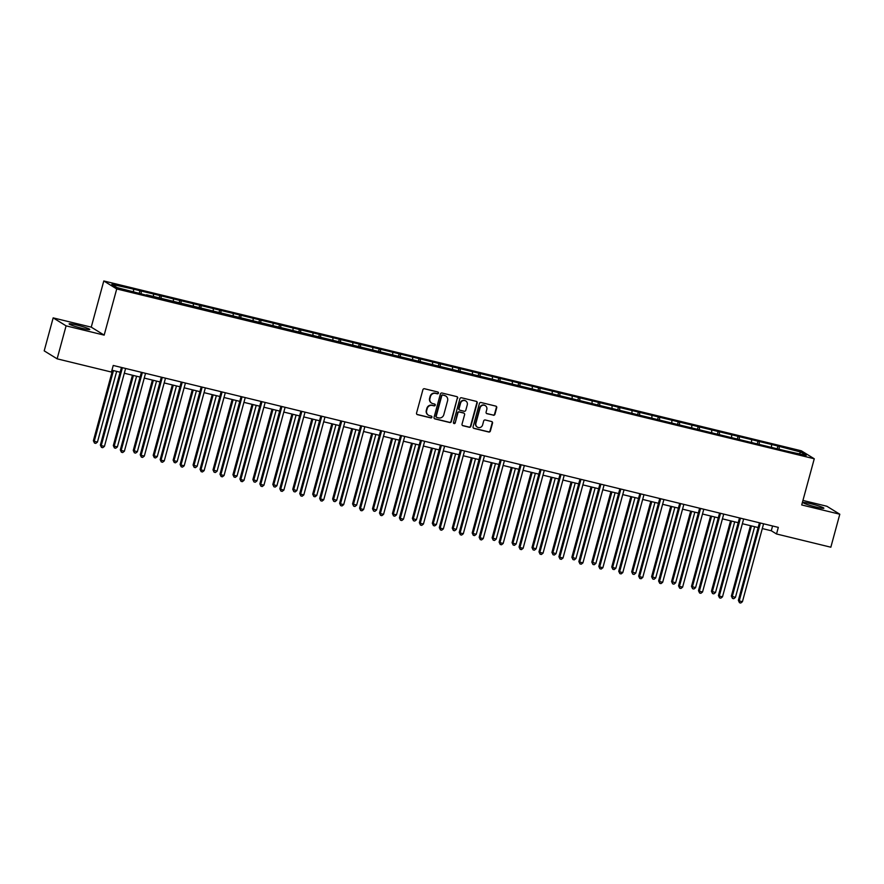 <?xml version="1.0" encoding="UTF-8"?>
<svg xmlns="http://www.w3.org/2000/svg" width="884" height="884" viewBox="0 0 884 884"><rect width="100%" height="100%" fill="white"/><g stroke="black" fill="none" stroke-linecap="round" stroke-linejoin="round"><path stroke-width="1.33" d="M438.453 393.115A0.939 0.895 121.7 0 0 437.823 391.999L424.497 388.75A1.348 1.282 121.7 0 0 422.895 389.745L416.552 413.049A1.348 1.282 121.7 0 0 417.458 414.651L430.784 417.9A0.939 0.895 121.7 0 0 431.525 416.187A0.939 0.895 121.7 0 0 431.281 416.088L429.558 415.668A4.309 4.111 121.7 0 1 426.663 410.541L427.193 408.607A4.309 4.111 121.7 0 1 432.331 405.436L434.055 405.855A0.939 0.895 121.7 0 0 434.806 404.143A0.939 0.895 121.7 0 0 434.552 404.043L432.828 403.623A4.309 4.111 121.7 0 1 429.944 398.496L430.464 396.562A4.309 4.111 121.7 0 1 435.613 393.391L437.337 393.811A0.939 0.895 121.7 0 0 438.453 393.115M431.525 403.038A4.309 4.111 121.7 0 1 429.591 398.286L430.121 396.341A4.309 4.111 121.7 0 1 435.259 393.181L436.983 393.601A0.939 0.895 121.7 0 0 437.889 392.021M416.939 414.386A1.348 1.282 121.7 0 0 417.115 414.441L430.442 417.679A0.939 0.895 121.7 0 0 431.337 416.099M428.243 415.082A4.309 4.111 121.7 0 1 426.32 410.331L426.85 408.386A4.309 4.111 121.7 0 1 431.989 405.215L433.712 405.634A0.939 0.895 121.7 0 0 434.619 404.054M810.805 503.736A10.707 0.95 15.2 0 0 803.191 502.609A10.707 0.95 15.2 0 0 816.252 507.096A10.707 0.95 15.2 0 0 823.855 508.223A10.707 0.95 15.2 0 0 810.805 503.736M76.709 325.003A10.707 0.95 15.2 0 0 69.107 323.876A10.707 0.95 15.2 0 0 82.157 328.362A10.707 0.95 15.2 0 0 89.77 329.489A10.707 0.95 15.2 0 0 76.709 325.003M493.327 415.248A1.348 1.282 121.7 0 0 494.941 414.253L496.72 407.712A1.348 1.282 121.7 0 0 495.813 406.121L481.007 402.507A1.348 1.282 121.7 0 0 479.404 403.502L473.073 426.817A1.348 1.282 121.7 0 0 473.968 428.409L488.775 432.022A1.348 1.282 121.7 0 0 490.377 431.027L492.532 423.127A1.348 1.282 121.7 0 0 491.626 421.524L485.294 419.988A1.348 1.282 121.7 0 0 483.681 420.972L482.62 424.895A3.602 3.437 121.7 0 1 477.371 427.138A3.602 3.437 121.7 0 1 475.912 423.259L480.078 407.911A3.602 3.437 121.7 0 1 485.327 405.657A3.602 3.437 121.7 0 1 486.786 409.546L486.089 412.099A1.348 1.282 121.7 0 0 486.996 413.701L492.985 415.027A1.348 1.282 121.7 0 0 494.587 414.043L496.366 407.502A1.348 1.282 121.7 0 0 495.979 406.176M801.711 504.952L839.8 514.223L830.838 547.207L776.528 533.98L778.318 527.383L113.24 365.457L111.439 372.053L57.129 358.827L66.09 325.853L104.168 335.124L116.721 288.946L814.263 458.774L801.711 504.952M457.702 398.22A1.348 1.282 121.7 0 0 456.796 396.618L442 393.015A1.348 1.282 121.7 0 0 440.387 393.999L434.055 417.314A1.348 1.282 121.7 0 0 434.961 418.917L449.757 422.519A1.348 1.282 121.7 0 0 451.37 421.524L457.348 397.999A1.348 1.282 121.7 0 0 456.973 396.673M461.503 397.767L476.31 401.369A1.348 1.282 121.7 0 1 477.205 402.971L470.874 426.276A1.348 1.282 121.7 0 1 469.271 427.27L462.929 425.723A1.348 1.282 121.7 0 1 462.034 424.121L464.597 414.673A1.348 1.282 121.7 0 0 463.702 413.071L459.492 412.043A1.348 1.282 121.7 0 0 457.89 413.038L455.216 422.883A0.939 0.895 121.7 0 1 453.846 423.469A0.939 0.895 121.7 0 1 453.459 422.453L459.901 398.75A1.348 1.282 121.7 0 1 461.503 397.767M116.721 288.946L103.793 280.968L801.335 450.807L814.263 458.774M777.257 448.497L777.92 446.044L132.268 288.847L111.815 284.35L117.13 287.62L146.258 295.19M777.92 446.044L800.926 452.122L806.23 455.404L785.788 450.895L146.523 294.781M771.522 446.95L771.533 444.972M759.245 444.431L759.257 441.978M751.577 442.088L751.599 440.11M739.311 439.58L739.322 437.127M731.643 437.237L731.654 435.259M719.377 434.729L719.388 432.276M711.708 432.387L711.719 430.409M699.432 429.878L699.454 427.414M691.774 427.536L691.785 425.558M679.498 425.016L679.509 422.563M671.829 422.674L671.84 420.696M659.563 420.165L659.574 417.712M651.895 417.823L651.906 415.845M639.629 415.314L639.64 412.861M631.961 412.972L631.972 410.994M619.684 410.452L619.706 407.999M612.026 408.11L612.037 406.132M599.75 405.601L599.761 403.148M592.081 403.259L592.092 401.281M579.816 400.75L579.827 398.297M572.147 398.408L572.158 396.43M559.881 395.899L559.892 393.435M552.213 393.557L552.224 391.579M539.936 391.037L539.958 388.584M532.279 388.695L532.29 386.717M520.002 386.186L520.013 383.733M512.333 383.844L512.344 381.866M500.068 381.336L500.079 378.882M492.399 378.993L492.41 377.015M480.134 376.474L480.145 374.02M472.465 374.131L472.476 372.153M460.188 371.623L460.21 369.169M452.531 369.28L452.542 367.302M440.254 366.772L440.265 364.318M432.585 364.429L432.596 362.451M420.32 361.921L420.331 359.468M412.651 359.578L412.662 357.6M400.375 357.059L400.397 354.606M392.717 354.716L392.728 352.738M380.44 352.208L380.463 349.755M372.783 349.865L372.794 347.887M360.506 347.357L360.517 344.904M352.838 345.014L352.849 343.036M340.572 342.495L340.583 340.042M332.903 340.152L332.914 338.174M320.627 337.644L320.649 335.191M312.969 335.301L312.98 333.323M300.693 332.793L300.704 330.34M293.024 330.45L293.046 328.472M280.758 327.942L280.769 325.489M273.09 325.599L273.101 323.621M260.824 323.08L260.835 320.627M253.155 320.737L253.167 318.759M240.879 318.229L240.901 315.776M233.221 315.886L233.232 313.908M220.945 313.378L220.956 310.925M213.276 311.035L213.287 309.057M201.011 308.516L201.022 306.063M193.342 306.173L193.353 304.195M181.076 303.665L181.087 301.212M173.408 301.322L173.419 299.344M161.131 298.814L161.153 296.361M153.473 296.471L153.484 294.494M141.197 293.963L141.208 291.51M133.528 291.621L133.539 289.643M104.168 335.124L91.251 327.146L53.162 317.875L66.09 325.853M53.162 317.875L44.2 350.86L57.129 358.827M839.8 514.223L826.871 506.256L802.948 500.432M91.251 327.146L103.793 280.968M762.295 528.566L771.279 530.754L776.528 533.98M111.936 370.219L120.158 372.219M124.312 373.236L140.092 377.081M144.247 378.087L160.037 381.932M164.181 382.938L179.971 386.783M184.126 387.8L199.906 391.634M204.06 392.651L219.851 396.496M223.995 397.502L239.785 401.347M243.929 402.364L259.719 406.198M263.874 407.215L279.653 411.06M283.808 412.066L299.599 415.911M303.742 416.916L319.533 420.762M323.688 421.779L339.467 425.613M343.622 426.629L359.401 430.475M363.556 431.48L379.346 435.326M383.49 436.342L399.281 440.177M403.435 441.193L419.215 445.039M423.37 446.044L439.149 449.89M443.304 450.895L459.094 454.741M463.238 455.757L479.029 459.592M483.183 460.608L498.963 464.454M503.118 465.459L518.897 469.305M523.052 470.31L538.842 474.156M542.986 475.172L558.776 479.017M562.931 480.023L578.711 483.868M582.865 484.874L598.645 488.719M602.8 489.736L618.59 493.57M622.734 494.587L638.524 498.432M642.679 499.438L658.458 503.283M662.613 504.289L678.393 508.134M682.547 509.151L698.338 512.996M702.482 514.002L718.272 517.847M722.427 518.853L738.206 522.698M742.361 523.715L758.152 527.549M799.269 453.702L800.926 452.122M779.18 449.293L779.202 446.84M772.572 525.991L771.279 530.754M139.274 293.168L139.937 290.714M159.208 298.018L159.871 295.576M179.143 302.881L179.817 300.427M199.088 307.731L199.751 305.278M219.022 312.582L219.685 310.14M238.956 317.444L239.619 314.991M258.89 322.295L259.565 319.842M278.836 327.146L279.499 324.693M298.77 331.997L299.433 329.555M318.704 336.859L319.367 334.406M338.638 341.71L339.312 339.257M358.584 346.561L359.247 344.108M378.518 351.423L379.181 348.97M398.452 356.274L399.115 353.821M418.386 361.125L419.06 358.672M438.331 365.976L438.994 363.534M458.266 370.838L458.929 368.385M478.2 375.689L478.863 373.236M498.134 380.54L498.808 378.087M518.079 385.402L518.742 382.949M538.013 390.253L538.676 387.8M557.948 395.104L558.611 392.651M577.882 399.955L578.556 397.513M597.827 404.817L598.49 402.364M617.761 409.668L618.424 407.215M637.696 414.519L638.359 412.066M657.63 419.381L658.304 416.928M677.575 424.232L678.238 421.779M697.509 429.083L698.172 426.629M717.443 433.933L718.117 431.491M737.389 438.796L738.052 436.342M757.323 443.646L757.986 441.193M434.442 418.64A1.348 1.282 121.7 0 0 434.608 418.696L449.415 422.298A1.348 1.282 121.7 0 0 451.017 421.314L457.348 397.999M442.884 395.159A0.939 0.895 121.7 0 0 441.757 395.855L436.199 416.32A0.939 0.895 121.7 0 0 436.829 417.436L438.652 417.878A4.309 4.111 121.7 0 0 443.79 414.718L447.591 400.728A4.309 4.111 121.7 0 0 444.707 395.601L442.53 394.949A0.939 0.895 121.7 0 0 441.414 395.645L441.757 395.855M436.42 417.204A0.939 0.895 121.7 0 1 435.856 416.099L441.414 395.645M445.658 395.977A4.309 4.111 121.7 0 0 444.354 395.391L444.707 395.601M442.53 394.949L444.354 395.391M462.409 425.458A1.348 1.282 121.7 0 0 462.586 425.513L468.918 427.049A1.348 1.282 121.7 0 0 470.531 426.066L476.863 402.75A1.348 1.282 121.7 0 0 476.476 401.424M463.868 413.126A1.348 1.282 121.7 0 0 463.349 412.85L459.15 411.833A1.348 1.282 121.7 0 0 457.536 412.817L455.216 422.883M453.68 423.337A0.939 0.895 121.7 0 0 454.862 422.662M467.26 404.861A3.602 3.437 121.7 0 0 465.802 400.971A3.602 3.437 121.7 0 0 460.553 403.226L459.083 408.629A1.348 1.282 121.7 0 0 459.989 410.231L464.188 411.259A1.348 1.282 121.7 0 0 465.791 410.264L467.26 404.861M465.625 400.872A3.602 3.437 121.7 0 0 460.199 403.016L460.553 403.226M459.47 409.966A1.348 1.282 121.7 0 1 458.741 408.419L460.199 403.016M486.476 413.436A1.348 1.282 121.7 0 0 486.653 413.491L492.985 415.027M485.15 405.557A3.602 3.437 121.7 0 0 479.725 407.701L480.078 407.911M477.205 427.027A3.602 3.437 121.7 0 1 475.559 423.038L479.725 407.701M473.448 428.143A1.348 1.282 121.7 0 0 473.625 428.199L488.421 431.801A1.348 1.282 121.7 0 0 490.034 430.817L492.178 422.917A1.348 1.282 121.7 0 0 491.802 421.58M112.511 370.363L93.384 440.751L94.256 441.293L97.45 442.066L116.655 371.368M113.461 370.595L94.256 441.293L94.489 443.072L93.384 440.751M97.45 442.066L95.77 443.392L94.489 443.072M121.451 367.457L100.367 445.061L101.24 445.602L122.412 367.689M104.445 446.376L102.754 447.691L101.472 447.381L101.24 445.602L104.445 446.376L125.605 368.473M101.472 447.381L100.367 445.061M132.445 375.214L113.318 445.602L114.191 446.144L117.384 446.917L136.6 376.23M133.407 375.446L114.191 446.144L114.423 447.934L113.318 445.602M117.384 446.917L115.705 448.243L114.423 447.934M152.38 380.065L133.263 450.464L137.329 451.779L156.534 381.081M153.341 380.297L134.136 450.995L134.357 452.785L133.263 450.464M137.329 451.779L135.639 453.094L134.357 452.785M141.396 372.319L120.312 449.912L121.185 450.453L142.346 372.551M124.379 451.227L122.688 452.553L121.417 452.243L121.185 450.453L124.379 451.227L145.54 373.324M121.417 452.243L120.312 449.912M161.33 377.17L140.247 454.763L141.12 455.304L162.28 377.402M144.313 456.089L142.622 457.404L141.352 457.094L141.12 455.304L144.313 456.089L165.485 378.175M141.352 457.094L140.247 454.763M172.325 384.927L153.197 455.315L154.07 455.857L157.264 456.63L176.468 385.932M173.275 385.159L154.07 455.857L154.302 457.636L153.197 455.315M157.264 456.63L155.573 457.945L154.302 457.636M192.259 389.778L173.131 460.166L174.004 460.708L177.198 461.481L196.403 390.783M193.209 390.01L174.004 460.708L174.236 462.498L173.131 460.166M177.198 461.481L175.518 462.807L174.236 462.498M212.193 394.629L193.066 465.017L197.132 466.343L216.348 395.645M213.155 394.861L193.939 465.559L194.171 467.349L193.066 465.017M197.132 466.343L195.452 467.658L194.171 467.349M181.264 382.021L160.181 459.625L161.054 460.155L182.226 382.253M164.247 460.94L162.568 462.255L161.286 461.945L161.054 460.155L164.247 460.94L185.419 383.037M161.286 461.945L160.181 459.625M201.198 386.872L180.115 464.476L180.988 465.017L202.16 387.115M184.192 465.791L182.502 467.117L181.22 466.796L180.988 465.017L184.192 465.791L205.353 387.888M181.22 466.796L180.115 464.476M221.144 391.734L200.06 469.327L200.933 469.868L222.094 391.966M204.127 470.642L202.436 471.968L201.165 471.658L200.933 469.868L204.127 470.642L225.287 392.739M201.165 471.658L200.06 469.327M232.127 399.48L213.011 469.879L217.077 471.194L236.282 400.496M233.089 399.723L213.884 470.41L214.105 472.2L213.011 469.879M217.077 471.194L215.387 472.509L214.105 472.2M241.078 396.584L219.994 474.189L220.867 474.719L242.028 396.817M224.061 475.504L222.37 476.819L221.099 476.509L220.867 474.719L224.061 475.504L245.233 397.59M221.099 476.509L219.994 474.189M252.073 404.342L232.945 474.73L233.818 475.272L237.011 476.045L256.216 405.347M253.023 404.574L233.818 475.272L234.05 477.051L232.945 474.73M237.011 476.045L235.321 477.371L234.05 477.051M261.012 401.435L239.929 479.04L240.802 479.581L261.973 401.668M243.995 480.355L242.315 481.669L241.034 481.36L240.802 479.581L243.995 480.355L265.167 402.452M241.034 481.36L239.929 479.04M272.007 409.193L252.879 479.581L256.946 480.896L276.162 410.198M272.957 409.425L253.752 480.123L253.984 481.913L252.879 479.581M256.946 480.896L255.266 482.222L253.984 481.913M280.946 406.297L259.863 483.891L260.736 484.432L281.908 406.529M263.94 485.206L262.25 486.531L260.968 486.222L260.736 484.432L263.94 485.206L285.101 407.303M260.968 486.222L259.863 483.891M291.941 414.043L272.813 484.443L276.891 485.758L296.096 415.06M292.902 414.276L273.686 484.973L273.918 486.764L272.813 484.443M276.891 485.758L275.2 487.073L273.918 486.764M300.892 411.148L279.808 488.742L280.681 489.283L301.842 411.38M283.874 490.067L282.184 491.382L280.913 491.073L280.681 489.283L283.874 490.067L305.035 412.154M280.913 491.073L279.808 488.742M311.875 418.906L292.759 489.294L296.825 490.609L316.03 419.911M312.837 419.138L293.632 489.835L293.853 491.614L292.759 489.294M296.825 490.609L295.134 491.924L293.853 491.614M320.826 415.999L299.742 493.603L300.615 494.134L321.776 416.231M303.809 494.918L302.129 496.233L300.847 495.924L300.615 494.134L303.809 494.918L324.981 417.016M300.847 495.924L299.742 493.603M331.82 423.756L312.693 494.145L313.566 494.686L316.759 495.46L335.964 424.762M332.771 423.988L313.566 494.686L313.798 496.476L312.693 494.145M316.759 495.46L315.069 496.786L313.798 496.476M340.76 420.85L319.677 498.454L320.549 498.996L341.721 421.093M323.743 499.769L322.063 501.095L320.781 500.775L320.549 498.996L323.743 499.769L344.915 421.867M320.781 500.775L319.677 498.454M351.755 428.607L332.627 498.996L336.693 500.322L355.909 429.624M352.705 428.839L333.5 499.537L333.732 501.327L332.627 498.996M336.693 500.322L335.014 501.637L333.732 501.327M360.694 425.712L339.611 503.305L340.495 503.847L361.655 425.944M343.688 504.62L341.998 505.946L340.716 505.637L340.495 503.847L343.688 504.62L364.849 426.718M340.716 505.637L339.611 503.305M371.689 433.458L352.561 503.858L356.639 505.173L375.844 434.475M372.65 433.701L353.434 504.388L353.666 506.178L352.561 503.858M356.639 505.173L354.948 506.488L353.666 506.178M380.639 430.563L359.556 508.167L360.429 508.698L381.59 430.795M363.622 509.482L361.932 510.797L360.661 510.488L360.429 508.698L363.622 509.482L384.783 431.569M360.661 510.488L359.556 508.167M391.623 438.32L372.507 508.709L376.573 510.024L395.778 439.326M392.584 438.552L373.379 509.25L373.612 511.029L372.507 508.709M376.573 510.024L374.882 511.35L373.612 511.029M400.574 435.414L379.49 513.018L380.363 513.56L401.535 435.646M383.557 514.333L381.877 515.648L380.595 515.339L380.363 513.56L383.557 514.333L404.728 436.431M380.595 515.339L379.49 513.018M411.568 443.171L392.441 513.56L393.314 514.101L396.507 514.875L415.712 444.177M412.519 443.403L393.314 514.101L393.546 515.891L392.441 513.56M396.507 514.875L394.817 516.201L393.546 515.891M420.508 440.276L399.424 517.869L400.297 518.411L421.469 440.508M403.491 519.184L401.811 520.51L400.529 520.201L400.297 518.411L403.491 519.184L424.663 441.282M400.529 520.201L399.424 517.869M431.502 448.022L412.375 518.422L416.441 519.737L435.657 449.039M432.453 448.254L413.248 518.952L413.48 520.742L412.375 518.422M416.441 519.737L414.762 521.052L413.48 520.742M440.442 445.127L419.359 522.72L420.243 523.262L441.403 445.359M423.436 524.046L421.745 525.361L420.464 525.052L420.243 523.262L423.436 524.046L444.597 446.133M420.464 525.052L419.359 522.72M451.437 452.884L432.309 523.273L433.182 523.814L436.387 524.588L455.591 453.89M452.398 453.116L433.182 523.814L433.414 525.593L432.309 523.273M436.387 524.588L434.696 525.903L433.414 525.593M460.387 449.978L439.304 527.582L440.177 528.113L461.337 450.21M443.37 528.897L441.68 530.212L440.409 529.903L440.177 528.113L443.37 528.897L464.531 450.995M440.409 529.903L439.304 527.582M471.371 457.735L452.254 528.124L456.321 529.439L475.526 458.741M472.332 457.967L453.127 528.665L453.359 530.455L452.254 528.124M456.321 529.439L454.63 530.765L453.359 530.455M480.321 454.829L459.238 532.433L460.111 532.975L481.283 455.072M463.304 533.748L461.625 535.074L460.343 534.754L460.111 532.975L463.304 533.748L484.476 455.846M460.343 534.754L459.238 532.433M491.316 462.586L472.189 532.975L473.062 533.516L476.255 534.29L495.46 463.603M492.266 462.818L473.062 533.516L473.294 535.306L472.189 532.975M476.255 534.29L474.564 535.616L473.294 535.306M500.256 459.691L479.172 537.284L480.045 537.826L501.217 459.923M483.239 538.599L481.559 539.925L480.277 539.616L480.045 537.826L483.239 538.599L504.41 460.697M480.277 539.616L479.172 537.284M511.25 467.437L492.123 537.837L496.189 539.152L515.405 468.454M512.201 467.669L492.996 538.367L493.228 540.157L492.123 537.837M496.189 539.152L494.51 540.467L493.228 540.157M520.201 464.542L499.117 542.146L499.99 542.677L521.151 464.774M503.184 543.461L501.493 544.776L500.211 544.467L499.99 542.677L503.184 543.461L524.345 465.548M500.211 544.467L499.117 542.146M531.185 472.299L512.057 542.688L512.93 543.229L516.134 544.003L535.339 473.305M532.146 472.531L512.93 543.229L513.162 545.008L512.057 542.688M516.134 544.003L514.444 545.329L513.162 545.008M540.135 469.393L519.052 546.997L519.925 547.539L541.085 469.625M523.118 548.312L521.427 549.627L520.157 549.318L519.925 547.539L523.118 548.312L544.279 470.41M520.157 549.318L519.052 546.997M551.119 477.15L532.002 547.539L536.069 548.853L555.274 478.156M552.08 477.382L532.875 548.08L533.107 549.87L532.002 547.539M536.069 548.853L534.378 550.179L533.107 549.87M560.069 474.255L538.986 551.848L539.859 552.389L561.031 474.487M543.052 553.163L541.373 554.489L540.091 554.18L539.859 552.389L543.052 553.163L564.224 475.261M540.091 554.18L538.986 551.848M571.064 482.001L551.936 552.389L556.003 553.716L575.208 483.018M572.014 482.233L552.809 552.931L553.041 554.721L551.936 552.389M556.003 553.716L554.323 555.03L553.041 554.721M580.003 479.106L558.92 556.699L559.793 557.24L580.965 479.338M562.997 558.025L561.307 559.34L560.025 559.031L559.793 557.24L562.997 558.025L584.158 480.111M560.025 559.031L558.92 556.699M590.998 486.863L571.871 557.251L575.937 558.566L595.153 487.869M591.96 487.095L572.744 557.793L572.976 559.572L571.871 557.251M575.937 558.566L574.257 559.881L572.976 559.572M599.949 483.957L578.865 561.561L579.738 562.091L600.899 484.189M582.932 562.876L581.241 564.191L579.959 563.881L579.738 562.091L582.932 562.876L604.092 484.973M579.959 563.881L578.865 561.561M610.932 491.714L591.805 562.102L595.882 563.417L615.087 492.719M611.894 491.946L592.689 562.644L592.91 564.434L591.805 562.102M595.882 563.417L594.192 564.743L592.91 564.434M619.883 488.808L598.799 566.412L599.672 566.953L620.833 489.04M602.866 567.727L601.175 569.053L599.904 568.732L599.672 566.953L602.866 567.727L624.038 489.824M599.904 568.732L598.799 566.412M630.867 496.565L611.75 566.953L612.623 567.495L615.816 568.268L635.021 497.582M631.828 496.797L612.623 567.495L612.855 569.285L611.75 566.953M615.816 568.268L614.126 569.594L612.855 569.285M639.817 493.67L618.734 571.263L619.607 571.804L640.778 493.902M622.8 572.578L621.12 573.904L619.839 573.594L619.607 571.804L622.8 572.578L643.972 494.675M619.839 573.594L618.734 571.263M650.812 501.416L631.684 571.815L635.751 573.13L654.956 502.432M651.762 501.648L632.557 572.346L632.789 574.136L631.684 571.815M635.751 573.13L634.071 574.445L632.789 574.136M659.751 498.521L638.668 576.125L639.541 576.655L660.713 498.753M642.745 577.44L641.055 578.755L639.773 578.445L639.541 576.655L642.745 577.44L663.906 499.526M639.773 578.445L638.668 576.125M670.746 506.278L651.619 576.666L655.685 577.981L674.901 507.283M671.707 506.51L652.491 577.208L652.724 578.987L651.619 576.666M655.685 577.981L654.005 579.307L652.724 578.987M679.697 503.372L658.613 580.976L659.486 581.517L680.647 503.604M662.68 582.291L660.989 583.606L659.718 583.296L659.486 581.517L662.68 582.291L683.84 504.388M659.718 583.296L658.613 580.976M690.68 511.129L671.564 581.517L675.63 582.832L694.835 512.134M691.642 511.361L672.437 582.059L672.658 583.849L671.564 581.517M675.63 582.832L673.939 584.158L672.658 583.849M699.631 508.234L678.547 585.827L679.42 586.368L700.581 508.466M682.614 587.142L680.923 588.468L679.652 588.158L679.42 586.368L682.614 587.142L703.786 509.239M679.652 588.158L678.547 585.827M710.625 515.98L691.498 586.368L695.564 587.694L714.769 516.996M711.576 516.212L692.371 586.91L692.603 588.7L691.498 586.368M695.564 587.694L693.874 589.009L692.603 588.7M719.565 513.085L698.482 590.678L699.354 591.219L720.526 513.317M702.548 591.993L700.868 593.319L699.587 593.009L699.354 591.219L702.548 591.993L723.72 514.09M699.587 593.009L698.482 590.678M730.56 520.842L711.432 591.23L715.499 592.545L734.703 521.847M731.51 521.074L712.305 591.761L712.537 593.551L711.432 591.23M715.499 592.545L713.819 593.86L712.537 593.551M739.499 517.936L718.416 595.54L719.289 596.07L740.461 518.168M722.493 596.855L720.803 598.17L719.521 597.86L719.289 596.07L722.493 596.855L743.654 518.952M719.521 597.86L718.416 595.54M750.494 525.693L731.366 596.081L735.433 597.396L754.649 526.698M751.455 525.925L732.239 596.623L732.471 598.402L731.366 596.081M735.433 597.396L733.753 598.722L732.471 598.402M759.444 522.787L738.361 600.391L739.234 600.932L760.395 523.019M742.427 601.706L740.737 603.032L739.466 602.711L739.234 600.932L742.427 601.706L763.588 523.803M739.466 602.711L738.361 600.391"/></g></svg>
